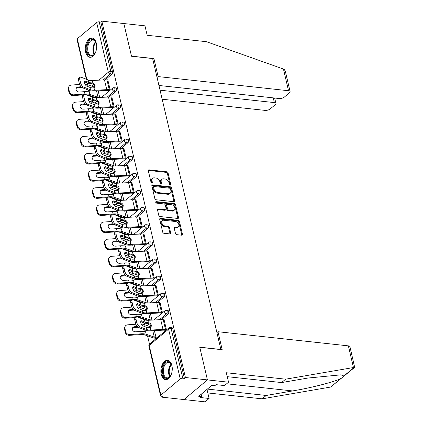 <?xml version="1.0" encoding="UTF-8"?>
<svg xmlns="http://www.w3.org/2000/svg" width="423" height="423" viewBox="0 0 423 423"><rect width="100%" height="100%" fill="white"/><g stroke="black" fill="none" stroke-linecap="round" stroke-linejoin="round"><path stroke-width="0.63" d="M170.242 185.1A0.857 0.592 50.1 0 0 170.612 185.004A0.857 0.592 50.1 0 0 170.755 184.423L168.068 172.97A1.221 0.851 50.1 0 0 166.831 171.786L149.065 169.861A1.221 0.851 50.1 0 0 148.536 170.004A1.221 0.851 50.1 0 0 148.336 170.829L151.022 182.281A0.857 0.592 50.1 0 0 151.889 183.111A0.857 0.592 50.1 0 0 152.259 183.011A0.857 0.592 50.1 0 0 152.402 182.429L152.053 180.949A3.907 2.718 50.1 0 1 152.703 178.3A3.907 2.718 50.1 0 1 154.4 177.845L155.881 178.004A3.907 2.718 50.1 0 1 159.852 181.795L160.195 183.275A0.857 0.592 50.1 0 0 161.063 184.105A0.857 0.592 50.1 0 0 161.438 184.005A0.857 0.592 50.1 0 0 161.581 183.429L161.232 181.943A3.907 2.718 50.1 0 1 161.882 179.294A3.907 2.718 50.1 0 1 163.579 178.839L165.06 178.998A3.907 2.718 50.1 0 1 169.026 182.789L169.374 184.269A0.857 0.592 50.1 0 0 170.242 185.1M170.083 185.068A0.857 0.592 50.1 0 0 170.072 184.994L167.386 173.546A1.221 0.851 50.1 0 0 166.144 172.362L148.383 170.432A1.221 0.851 50.1 0 0 148.314 170.427M151.73 183.074A0.857 0.592 50.1 0 0 151.714 183.006L151.371 181.52L152.053 180.949M160.909 184.068A0.857 0.592 50.1 0 0 160.893 184L160.544 182.519L161.232 181.943M171.902 365.514A9.697 5.642 -83.8 0 0 167.608 360.348A9.697 5.642 -83.8 0 0 162.194 364.721A9.697 5.642 -83.8 0 0 161.226 374.455A9.697 5.642 -83.8 0 0 165.52 379.627A9.697 5.642 -83.8 0 0 170.934 375.254A9.697 5.642 -83.8 0 0 171.902 365.514M96.301 43.188A9.697 5.642 -83.8 0 0 92.008 38.017A9.697 5.642 -83.8 0 0 86.588 42.395A9.697 5.642 -83.8 0 0 85.62 52.129A9.697 5.642 -83.8 0 0 89.914 57.301A9.697 5.642 -83.8 0 0 95.334 52.923A9.697 5.642 -83.8 0 0 96.301 43.188M175.482 233.48A1.221 0.851 50.1 0 0 176.724 234.665L181.705 235.204A1.221 0.851 50.1 0 0 182.234 235.061A1.221 0.851 50.1 0 0 182.44 234.236L179.458 221.52A1.221 0.851 50.1 0 0 178.215 220.335L160.454 218.405A1.221 0.851 50.1 0 0 159.926 218.548A1.221 0.851 50.1 0 0 159.72 219.378L162.702 232.095A1.221 0.851 50.1 0 0 163.944 233.279L169.961 233.93A1.221 0.851 50.1 0 0 170.49 233.787A1.221 0.851 50.1 0 0 170.696 232.962L169.422 227.521A1.221 0.851 50.1 0 0 168.18 226.331L165.197 226.009A3.262 2.274 50.1 0 1 162.215 223.746A3.262 2.274 50.1 0 1 162.421 220.626A3.262 2.274 50.1 0 1 163.844 220.246L175.534 221.515A3.262 2.274 50.1 0 1 178.517 223.783A3.262 2.274 50.1 0 1 178.31 226.897A3.262 2.274 50.1 0 1 176.888 227.278L174.942 227.066A1.221 0.851 50.1 0 0 174.408 227.209A1.221 0.851 50.1 0 0 174.207 228.039L175.482 233.48M158.948 85.472L279.217 98.522A3.728 1.57 166.8 0 0 284.288 97.131L289.491 92.774A3.728 1.57 166.8 0 0 290.104 91.595A3.728 1.57 166.8 0 0 288.528 90.728L283.447 69.055L206.487 41.703L147.172 35.273L144.957 25.829L123.844 23.54L131.516 56.254L152.629 58.543L220.869 349.477L199.756 347.188L207.429 379.902L185.411 377.512L101.827 21.15L100.801 22.012L99.194 21.837L110.858 71.566L112.465 71.741L100.801 22.012M152.846 59.469L153.914 58.575L131.495 56.143L123.844 23.54L101.827 21.15M173.842 201.692A1.221 0.851 50.1 0 0 174.376 201.549A1.221 0.851 50.1 0 0 174.577 200.719L171.595 188.002A1.221 0.851 50.1 0 0 170.358 186.818L152.592 184.893A1.221 0.851 50.1 0 0 152.063 185.036A1.221 0.851 50.1 0 0 151.862 185.866L154.844 198.577A1.221 0.851 50.1 0 0 156.082 199.762L173.842 201.692M175.524 204.764L178.511 217.48A1.221 0.851 50.1 0 1 178.305 218.305A1.221 0.851 50.1 0 1 177.776 218.448L160.01 216.523A1.221 0.851 50.1 0 1 158.773 215.339L157.493 209.893A1.221 0.851 50.1 0 1 157.7 209.068A1.221 0.851 50.1 0 1 158.228 208.925L165.435 209.708A1.221 0.851 50.1 0 0 165.964 209.565A1.221 0.851 50.1 0 0 166.17 208.735L165.319 205.123A1.221 0.851 50.1 0 0 164.082 203.939L156.584 203.125A0.857 0.592 50.1 0 1 155.801 202.532A0.857 0.592 50.1 0 1 155.854 201.718A0.857 0.592 50.1 0 1 156.23 201.618L174.287 203.579A1.221 0.851 50.1 0 1 175.524 204.764L174.842 205.335L177.824 218.051L178.511 217.48M86.34 79.254L76.975 39.339A1.866 0.788 -13.2 0 1 77.282 38.752L96.656 22.53A1.866 0.788 -13.2 0 1 99.194 21.837M228.542 382.191L224.502 385.575L216.058 384.655L214.963 385.575L211.944 385.247L198.736 396.309L201.75 396.637L200.655 397.551L209.099 398.466L205.06 401.85L183.947 399.561L207.429 379.902L199.783 347.294L222.202 349.726L217.977 331.722L348.372 345.866A3.728 1.57 -13.2 0 1 349.948 346.733L354.664 367.333L285.641 379.182L226.326 372.748L228.542 382.191L207.429 379.902L183.947 399.561L161.93 397.171L161.697 396.177M185.411 377.512L184.386 378.374L182.778 378.199A1.866 0.788 166.8 0 0 180.24 378.892L160.867 395.114A1.866 0.788 166.8 0 0 160.56 395.701A1.866 0.788 166.8 0 0 161.348 396.14L162.955 396.314L161.93 397.171M149.493 344.132L147.548 335.846M144.973 324.88L144.544 323.05M143.709 319.471L143.529 318.72M140.959 307.754L140.531 305.924M139.69 302.345L139.516 301.594M136.941 290.627L136.513 288.798M135.672 285.218L135.497 284.468M132.922 273.496L132.494 271.672M131.659 268.092L131.479 267.341M128.909 256.37L128.481 254.546M127.64 250.966L127.46 250.215M124.891 239.244L124.462 237.419M123.622 233.84L123.447 233.089M120.872 222.117L120.444 220.293M119.603 216.713L119.429 215.963M116.854 204.991L116.425 203.167M115.59 199.587L115.41 198.836M112.841 187.865L112.412 186.041M111.572 182.461L111.397 181.71M108.822 170.739L108.394 168.914M107.553 165.335L107.379 164.584M104.804 153.612L104.375 151.788M103.54 148.209L103.36 147.453M100.79 136.486L100.362 134.662M99.521 131.082L99.342 130.326M96.772 119.36L96.344 117.536M95.503 113.956L95.328 113.2M92.753 102.234L92.325 100.41M91.484 96.83L91.31 96.074M107.4 79.989L107.775 79.677L110.218 90.104L109.33 90.85M168.063 314.019L166.456 313.845A1.866 1.084 96.2 0 0 167.096 311.339A1.866 1.084 -83.8 0 0 166.271 310.345L167.878 310.519A1.866 1.084 96.2 0 1 168.703 311.513A1.866 1.084 96.2 0 1 168.063 314.019L161.359 319.635M180.24 378.892L168.576 329.163A1.866 0.788 166.8 0 1 171.114 328.465A1.866 1.084 -83.8 0 0 170.284 327.471L171.897 327.645A1.866 1.084 96.2 0 1 172.721 328.639L171.114 328.465L182.778 378.199M184.386 378.374L172.721 328.639M112.465 71.741A1.866 1.084 96.2 0 1 111.825 74.247L105.121 79.862M159.619 302.635L159.994 302.318L162.443 312.75L161.549 313.496M160.026 279.767L158.419 279.592A1.866 1.084 96.2 0 0 159.059 277.086A1.866 1.084 -83.8 0 0 158.234 276.092L159.841 276.267A1.866 1.084 96.2 0 1 160.671 277.261A1.866 1.084 96.2 0 1 160.026 279.767L153.322 285.382M151.587 268.378L151.963 268.066L154.406 278.498L153.517 279.243M151.994 245.514L150.387 245.34A1.866 1.084 96.2 0 0 151.027 242.834A1.866 1.084 -83.8 0 0 150.202 241.84L151.809 242.014A1.866 1.084 96.2 0 1 152.634 243.008A1.866 1.084 96.2 0 1 151.994 245.514L145.29 251.13M143.556 234.125L143.926 233.813L146.374 244.245L145.486 244.991M143.963 211.262L142.35 211.088A1.866 1.084 96.2 0 0 142.995 208.581A1.866 1.084 -83.8 0 0 142.165 207.587L143.778 207.762A1.866 1.084 96.2 0 1 144.603 208.756A1.866 1.084 96.2 0 1 143.963 211.262L137.253 216.877M135.519 199.873L135.894 199.561L138.337 209.993L137.449 210.739M135.926 177.01L134.318 176.835A1.866 1.084 96.2 0 0 134.958 174.329A1.866 1.084 -83.8 0 0 134.133 173.335L135.741 173.509A1.866 1.084 96.2 0 1 136.566 174.503A1.866 1.084 96.2 0 1 135.926 177.01L129.221 182.625M127.487 165.62L127.857 165.308L130.305 175.735L129.417 176.481M127.894 142.757L126.287 142.583A1.866 1.084 96.2 0 0 126.926 140.076A1.866 1.084 -83.8 0 0 126.096 139.077L127.709 139.252A1.866 1.084 96.2 0 1 128.534 140.251A1.866 1.084 96.2 0 1 127.894 142.757L121.184 148.367M119.45 131.368L119.825 131.056L122.273 141.483L121.38 142.228M119.857 108.5L118.25 108.325A1.866 1.084 96.2 0 0 118.889 105.819A1.866 1.084 -83.8 0 0 118.065 104.825L119.672 104.999A1.866 1.084 96.2 0 1 120.497 105.993A1.866 1.084 96.2 0 1 119.857 108.5L113.153 114.115M111.418 97.116L111.794 96.804L114.236 107.231L113.348 107.976M115.844 91.373L114.231 91.199A1.866 1.084 96.2 0 0 114.876 88.693A1.866 1.084 -83.8 0 0 114.046 87.698L115.659 87.873A1.866 1.084 96.2 0 1 116.484 88.867A1.866 1.084 96.2 0 1 115.844 91.373L109.134 96.989M115.437 114.242L115.807 113.93L118.255 124.357L117.367 125.102M123.876 125.626L122.268 125.451A1.866 1.084 96.2 0 0 122.908 122.945A1.866 1.084 -83.8 0 0 122.083 121.951L123.69 122.125A1.866 1.084 96.2 0 1 124.515 123.119A1.866 1.084 96.2 0 1 123.876 125.626L117.171 131.241M123.468 148.494L123.844 148.182L126.287 158.609L125.398 159.355M131.907 159.883L130.3 159.709A1.866 1.084 96.2 0 0 130.94 157.203A1.866 1.084 -83.8 0 0 130.115 156.209L131.722 156.383A1.866 1.084 96.2 0 1 132.552 157.377A1.866 1.084 96.2 0 1 131.907 159.883L125.203 165.499M131.5 182.747L131.876 182.435L134.324 192.867L133.43 193.607M139.944 194.136L138.337 193.961A1.866 1.084 96.2 0 0 138.977 191.455A1.866 1.084 -83.8 0 0 138.152 190.461L139.759 190.636A1.866 1.084 96.2 0 1 140.584 191.63A1.866 1.084 96.2 0 1 139.944 194.136L133.24 199.751M139.537 216.999L139.913 216.687L142.355 227.119L141.467 227.865M147.976 228.388L146.369 228.214A1.866 1.084 96.2 0 0 147.008 225.708A1.866 1.084 -83.8 0 0 146.184 224.713L147.791 224.888A1.866 1.084 96.2 0 1 148.616 225.882A1.866 1.084 96.2 0 1 147.976 228.388L141.271 234.004M147.569 251.251L147.944 250.939L150.392 261.372L149.499 262.117M156.013 262.641L154.406 262.466A1.866 1.084 96.2 0 0 155.045 259.96A1.866 1.084 -83.8 0 0 154.215 258.966L155.828 259.14A1.866 1.084 96.2 0 1 156.653 260.134A1.866 1.084 96.2 0 1 156.013 262.641L149.303 268.256M155.606 285.509L155.976 285.192L158.424 295.624L157.536 296.37M164.045 296.893L162.437 296.719A1.866 1.084 96.2 0 0 163.077 294.212A1.866 1.084 -83.8 0 0 162.252 293.218L163.86 293.393A1.866 1.084 96.2 0 1 164.684 294.387A1.866 1.084 96.2 0 1 164.045 296.893L157.34 302.508M163.638 319.762L164.013 319.444L166.456 329.877L165.567 330.622M155.902 338.284L155.987 338.643L156.875 337.898L156.79 337.538M161.882 179.294L161.195 179.865A3.907 2.718 50.1 0 0 160.544 182.519M152.703 178.3L152.021 178.871A3.907 2.718 50.1 0 0 151.371 181.52M173.916 201.697A1.221 0.851 50.1 0 0 173.895 201.295L170.913 188.579A1.221 0.851 50.1 0 0 169.671 187.394L151.91 185.464A1.221 0.851 50.1 0 0 151.836 185.459M170.49 189.039A0.857 0.592 50.1 0 0 169.623 188.209L154.035 186.522A0.857 0.592 50.1 0 0 153.66 186.617A0.857 0.592 50.1 0 0 153.517 187.199L153.887 188.764A3.907 2.718 50.1 0 0 157.853 192.555L168.507 193.708A3.907 2.718 50.1 0 0 170.21 193.253A3.907 2.718 50.1 0 0 170.86 190.604L170.49 189.039M153.66 186.617L152.978 187.193A0.857 0.592 50.1 0 0 152.835 187.77L153.517 187.199M170.21 193.253L169.523 193.829A3.907 2.718 50.1 0 1 167.825 194.284L157.166 193.126A3.907 2.718 50.1 0 1 153.2 189.335L152.835 187.77M177.845 218.453A1.221 0.851 50.1 0 0 177.824 218.051M165.964 209.565L165.282 210.136A1.221 0.851 50.1 0 1 164.748 210.279L157.546 209.496A1.221 0.851 50.1 0 0 157.472 209.491M155.696 202.21L173.604 204.15L174.287 203.579M172.907 210.517A3.262 2.274 50.1 0 0 174.329 210.136A3.262 2.274 50.1 0 0 174.535 207.016A3.262 2.274 50.1 0 0 171.558 204.753L167.439 204.304A1.221 0.851 50.1 0 0 166.905 204.446A1.221 0.851 50.1 0 0 166.704 205.277L167.55 208.883A1.221 0.851 50.1 0 0 168.788 210.067L172.907 210.517L172.224 211.088A3.262 2.274 50.1 0 0 173.642 210.712L174.329 210.136M166.905 204.446L166.223 205.018A1.221 0.851 50.1 0 0 166.017 205.848L166.704 205.277M172.224 211.088L168.105 210.643A1.221 0.851 50.1 0 1 166.863 209.459L166.017 205.848M174.842 205.335A1.221 0.851 50.1 0 0 173.604 204.15M178.31 226.897L177.623 227.474A3.262 2.274 50.1 0 1 176.206 227.854L174.255 227.643A1.221 0.851 50.1 0 0 174.186 227.637M162.421 220.626L161.739 221.197A3.262 2.274 50.1 0 0 161.533 224.317A3.262 2.274 50.1 0 0 164.51 226.585L165.197 226.009M170.035 233.935A1.221 0.851 50.1 0 0 170.009 233.533L168.735 228.092A1.221 0.851 50.1 0 0 167.497 226.908L164.51 226.585M181.779 235.209A1.221 0.851 50.1 0 0 181.753 234.807L178.77 222.091A1.221 0.851 50.1 0 0 177.533 220.906L159.772 218.982A1.221 0.851 50.1 0 0 159.698 218.977M86.255 94.752A8.328 3.506 -13.2 0 1 86.985 94.805A8.328 3.506 -13.2 0 1 88.714 95.175L95.815 97.644M98.702 97.507A8.328 3.506 -13.2 0 1 98.036 97.316L89.935 94.498A9.946 4.188 166.8 0 0 87.878 94.059A9.946 4.188 166.8 0 0 84.97 94.028L73.724 94.821L73.306 95.572L83.32 94.863M89.962 90.67A2.861 1.433 -118.8 0 1 89.48 91.876A2.861 1.433 -118.8 0 1 89.338 91.939L88.645 91.923A9.946 4.188 166.8 0 0 87.323 91.701A9.946 4.188 166.8 0 0 84.415 91.664L79.387 92.024A2.861 2.422 -150.9 0 1 76.098 89.687A2.861 2.422 -150.9 0 1 76.299 88.106A2.861 2.422 -150.9 0 1 78.202 86.969L77.79 87.72L81.845 87.434M94.562 87.133L87.646 84.727A9.946 4.188 166.8 0 0 85.583 84.288A9.946 4.188 166.8 0 0 85.055 84.246M79.63 84.473L71.434 85.049A3.728 3.162 29.1 0 0 68.944 86.53A3.728 3.162 29.1 0 0 68.685 88.592L68.267 89.343A3.728 3.162 -150.9 0 1 68.526 87.281L68.944 86.53M73.306 95.572A3.728 3.162 -150.9 0 1 69.018 92.526L69.43 91.775L68.685 88.592M69.43 91.775A3.728 3.162 29.1 0 0 73.724 94.821M81.063 86.768L78.202 86.969M69.018 92.526L68.267 89.343M77.79 87.72A2.861 2.422 29.1 0 0 76.129 88.502M88.682 91.934A2.861 1.433 61.2 0 0 88.645 90.659A2.861 1.433 61.2 0 0 88.481 90.125M89.972 87.413L86.852 86.176A2.861 1.343 -117.5 0 1 84.584 82.987A2.861 1.343 -117.5 0 1 84.938 81.116A2.861 1.343 -117.5 0 1 85.668 81.126L88.788 82.363A8.328 3.506 166.8 0 0 90.728 82.813A8.328 3.506 166.8 0 0 91.812 82.876L92.875 83.061A2.861 2.379 -147.5 0 1 95.043 85.303A2.861 2.379 -147.5 0 1 94.789 86.974A2.861 2.379 -147.5 0 1 93.969 87.709L92.997 87.926A8.328 3.506 166.8 0 1 91.913 87.862A8.328 3.506 166.8 0 1 89.972 87.413L90.527 89.776A8.328 3.506 166.8 0 0 92.463 90.221A8.328 3.506 166.8 0 0 94.567 90.268L106.765 89.655A9.946 4.188 -13.2 0 1 109.277 89.713L110.149 89.808M109.261 90.554L108.388 90.459A8.328 3.506 166.8 0 0 106.284 90.411L94.086 91.024A9.946 4.188 -13.2 0 1 91.574 90.966A9.946 4.188 -13.2 0 1 89.258 90.432L82.279 87.661A3.728 1.75 -117.5 0 1 79.318 83.5L80.587 82.839L79.836 79.656A3.728 1.75 62.5 0 1 80.301 77.219A3.728 1.75 62.5 0 1 81.253 77.235L88.233 80.005A8.328 3.506 166.8 0 0 90.173 80.449A8.328 3.506 166.8 0 0 92.277 80.502L104.476 79.884A9.946 4.188 -13.2 0 1 106.987 79.942L107.86 80.037M94.503 87.328A2.861 2.379 32.5 0 0 94.562 86.059A2.861 2.379 32.5 0 0 92.394 83.817L91.326 83.638A9.946 4.188 -13.2 0 1 89.835 83.558A9.946 4.188 -13.2 0 1 87.519 83.024L84.51 81.829M79.836 79.656L78.572 80.317L79.318 83.5M78.572 80.317A3.728 1.75 -117.5 0 1 79.038 77.874L80.301 77.219M80.587 82.839A3.728 1.75 62.5 0 0 83.543 87.006L90.527 89.776M95.936 51.326A8.391 4.88 96.2 0 1 94.604 53.954A8.391 4.88 96.2 0 1 89.142 55.307A8.391 4.88 96.2 0 1 86.895 47.392A8.391 4.88 96.2 0 1 90.723 39.847A8.391 4.88 96.2 0 1 95.868 42.289A8.391 4.88 96.2 0 1 96.608 45.145M95.968 42.527A7.773 4.521 -83.8 0 0 93.108 40.074A7.773 4.521 -83.8 0 0 87.757 47.471A7.773 4.521 -83.8 0 0 91.431 55.524A7.773 4.521 -83.8 0 0 94.752 53.742M96.661 46.874A5.531 3.22 -83.8 0 0 96.396 48.359A5.531 3.22 -83.8 0 0 96.359 49.644M92.653 38.155A9.634 5.605 -83.8 0 0 86.176 47.339A9.634 5.605 -83.8 0 0 90.575 57.306M171.542 373.657A8.391 4.88 96.2 0 1 170.205 376.28A8.391 4.88 96.2 0 1 164.235 377.131A8.391 4.88 96.2 0 1 163.553 365.594A8.391 4.88 96.2 0 1 170.501 363.019A8.391 4.88 96.2 0 1 171.474 364.621A8.391 4.88 96.2 0 1 172.209 367.471M171.569 364.859A7.773 4.521 -83.8 0 0 170.77 363.595A7.773 4.521 -83.8 0 0 168.708 362.405A7.773 4.521 -83.8 0 0 163.727 367.735A7.773 4.521 -83.8 0 0 164.97 376.66A7.773 4.521 -83.8 0 0 167.032 377.855A7.773 4.521 -83.8 0 0 170.353 376.073M172.261 369.205A5.531 3.22 -83.8 0 0 171.965 371.976M168.254 360.481A9.634 5.605 -83.8 0 0 162.199 367.227A9.634 5.605 -83.8 0 0 163.77 378.178A9.634 5.605 -83.8 0 0 166.176 379.632M283.447 69.055L284.156 69.377L285.324 71.201L290.104 91.595M162.173 99.225L265.047 110.387A3.728 1.57 166.8 0 0 270.117 108.991L275.32 104.64A3.728 1.57 166.8 0 0 275.933 103.461A3.728 1.57 166.8 0 0 274.358 102.593L273.253 97.877M160.053 90.189L274.358 102.593M157.07 77.472L158.133 76.584L288.528 90.728M153.914 58.575L158.133 76.584M207.37 389.081L266.199 395.463L262.16 398.841L330.712 387.029L354.664 367.333M266.199 395.463L292.547 390.937C311.048 387.902 335.106 381.715 340.901 378.5C342.635 377.453 343.624 376.618 343.883 376.005L340.986 374.841L307.949 378.04L281.602 382.566L227.246 376.671M209.099 398.466L206.974 389.409M262.16 398.841L207.804 392.946M217.977 331.722L216.914 332.615M285.641 379.182L281.602 382.566M201.75 396.637L201.189 394.252M90.273 111.878A8.328 3.506 -13.2 0 1 91.003 111.931A8.328 3.506 -13.2 0 1 92.732 112.301L99.833 114.77M102.72 114.633A8.328 3.506 -13.2 0 1 102.054 114.443L93.954 111.624A9.946 4.188 166.8 0 0 91.897 111.186A9.946 4.188 166.8 0 0 88.983 111.154L77.742 111.947L77.324 112.698L87.334 111.989M93.98 107.796A2.861 1.433 -118.8 0 1 93.494 109.002A2.861 1.433 -118.8 0 1 93.356 109.065L92.663 109.049A9.946 4.188 166.8 0 0 91.342 108.827A9.946 4.188 166.8 0 0 88.433 108.79L83.405 109.15A2.861 2.422 -150.9 0 1 80.116 106.813A2.861 2.422 -150.9 0 1 80.312 105.232A2.861 2.422 -150.9 0 1 82.221 104.1L81.803 104.851L85.864 104.56M98.58 104.259L91.664 101.853A9.946 4.188 166.8 0 0 89.602 101.414A9.946 4.188 166.8 0 0 89.073 101.372M83.643 101.599L75.447 102.176A3.728 3.162 29.1 0 0 72.962 103.661A3.728 3.162 29.1 0 0 72.703 105.718L72.285 106.469A3.728 3.162 -150.9 0 1 72.544 104.412L72.962 103.661M77.324 112.698A3.728 3.162 -150.9 0 1 73.031 109.652L73.449 108.901L72.703 105.718M73.449 108.901A3.728 3.162 29.1 0 0 77.742 111.947M85.081 103.894L82.221 104.1M73.031 109.652L72.285 106.469M81.803 104.851A2.861 2.422 29.1 0 0 80.143 105.634M92.7 109.06A2.861 1.433 61.2 0 0 92.663 107.786A2.861 1.433 61.2 0 0 92.5 107.252M94.287 129.004A8.328 3.506 -13.2 0 1 95.022 129.057A8.328 3.506 -13.2 0 1 96.745 129.427L103.852 131.897M106.733 131.759A8.328 3.506 -13.2 0 1 106.073 131.569L97.972 128.751A9.946 4.188 166.8 0 0 95.91 128.312A9.946 4.188 166.8 0 0 93.002 128.28L81.761 129.073L81.343 129.824L91.352 129.115M97.999 124.922A2.861 1.433 -118.8 0 1 97.512 126.128A2.861 1.433 -118.8 0 1 97.369 126.191L96.677 126.176A9.946 4.188 166.8 0 0 95.36 125.954A9.946 4.188 166.8 0 0 92.447 125.917L87.424 126.276A2.861 2.422 -150.9 0 1 84.135 123.939A2.861 2.422 -150.9 0 1 84.33 122.358A2.861 2.422 -150.9 0 1 86.239 121.227L85.821 121.977L89.877 121.687M102.599 121.385L95.677 118.979A9.946 4.188 166.8 0 0 93.62 118.546A9.946 4.188 166.8 0 0 93.086 118.498M87.661 118.726L79.466 119.302A3.728 3.162 29.1 0 0 76.981 120.788A3.728 3.162 29.1 0 0 76.722 122.844L76.304 123.595A3.728 3.162 -150.9 0 1 76.563 121.538L76.981 120.788M81.343 129.824A3.728 3.162 -150.9 0 1 77.049 126.778L77.467 126.028L76.722 122.844M77.467 126.028A3.728 3.162 29.1 0 0 81.761 129.073M89.1 121.02L86.239 121.227M77.049 126.778L76.304 123.595M85.821 121.977A2.861 2.422 29.1 0 0 84.161 122.76M96.719 126.186A2.861 1.433 61.2 0 0 96.677 124.912A2.861 1.433 61.2 0 0 96.518 124.378M98.305 146.131A8.328 3.506 -13.2 0 1 99.04 146.184A8.328 3.506 -13.2 0 1 100.764 146.554L107.87 149.023M110.752 148.885A8.328 3.506 -13.2 0 1 110.091 148.695L101.991 145.877A9.946 4.188 166.8 0 0 99.928 145.443A9.946 4.188 166.8 0 0 97.02 145.406L85.774 146.199L85.356 146.95L95.371 146.242M102.017 142.049A2.861 1.433 -118.8 0 1 101.531 143.254A2.861 1.433 -118.8 0 1 101.388 143.318L100.695 143.302A9.946 4.188 166.8 0 0 99.373 143.08A9.946 4.188 166.8 0 0 96.465 143.048L91.442 143.402A2.861 2.422 -150.9 0 1 88.148 141.065A2.861 2.422 -150.9 0 1 88.349 139.484A2.861 2.422 -150.9 0 1 90.258 138.353L89.84 139.104L93.895 138.813M106.617 138.511L99.696 136.106A9.946 4.188 166.8 0 0 97.639 135.672A9.946 4.188 166.8 0 0 97.105 135.624M91.68 135.852L83.484 136.428A3.728 3.162 29.1 0 0 80.994 137.914A3.728 3.162 29.1 0 0 80.735 139.971L80.317 140.722A3.728 3.162 -150.9 0 1 80.582 138.665L80.994 137.914M85.356 146.95A3.728 3.162 -150.9 0 1 81.068 143.905L81.486 143.159L80.735 139.971M81.486 143.159A3.728 3.162 29.1 0 0 85.774 146.199M93.113 138.147L90.258 138.353M81.068 143.905L80.317 140.722M89.84 139.104A2.861 2.422 29.1 0 0 88.18 139.886M100.732 143.312A2.861 1.433 61.2 0 0 100.695 142.043A2.861 1.433 61.2 0 0 100.537 141.504M102.324 163.257A8.328 3.506 -13.2 0 1 103.053 163.31A8.328 3.506 -13.2 0 1 104.782 163.68L111.884 166.149M114.77 166.012A8.328 3.506 -13.2 0 1 114.104 165.821L106.004 163.003A9.946 4.188 166.8 0 0 103.947 162.569A9.946 4.188 166.8 0 0 101.039 162.532L89.792 163.326L89.375 164.076L99.384 163.368M106.03 159.175A2.861 1.433 -118.8 0 1 105.544 160.386A2.861 1.433 -118.8 0 1 105.406 160.444L104.714 160.428A9.946 4.188 166.8 0 0 103.392 160.206A9.946 4.188 166.8 0 0 100.484 160.174L95.455 160.529A2.861 2.422 -150.9 0 1 92.166 158.191A2.861 2.422 -150.9 0 1 92.367 156.616A2.861 2.422 -150.9 0 1 94.271 155.479L93.853 156.23L97.914 155.939M110.63 155.638L103.714 153.232A9.946 4.188 166.8 0 0 101.652 152.798A9.946 4.188 166.8 0 0 101.123 152.751M95.693 152.978L87.503 153.554A3.728 3.162 29.1 0 0 85.012 155.04A3.728 3.162 29.1 0 0 84.753 157.097L84.336 157.848A3.728 3.162 -150.9 0 1 84.595 155.791L85.012 155.04M89.375 164.076A3.728 3.162 -150.9 0 1 85.081 161.036L85.499 160.285L84.753 157.097M85.499 160.285A3.728 3.162 29.1 0 0 89.792 163.326M97.131 155.273L94.271 155.479M85.081 161.036L84.336 157.848M93.853 156.23A2.861 2.422 29.1 0 0 92.198 157.012M104.751 160.439A2.861 1.433 61.2 0 0 104.714 159.17A2.861 1.433 61.2 0 0 104.55 158.63M106.342 180.383A8.328 3.506 -13.2 0 1 107.072 180.441A8.328 3.506 -13.2 0 1 108.796 180.806L115.902 183.275M118.784 183.138A8.328 3.506 -13.2 0 1 118.123 182.948L110.022 180.129A9.946 4.188 166.8 0 0 107.96 179.696A9.946 4.188 166.8 0 0 105.052 179.659L93.811 180.452L93.393 181.203L103.402 180.499M110.049 176.301A2.861 1.433 -118.8 0 1 109.562 177.512A2.861 1.433 -118.8 0 1 109.42 177.57L108.727 177.554A9.946 4.188 166.8 0 0 107.41 177.332A9.946 4.188 166.8 0 0 104.502 177.3L99.474 177.655A2.861 2.422 -150.9 0 1 96.185 175.318A2.861 2.422 -150.9 0 1 96.381 173.742A2.861 2.422 -150.9 0 1 98.289 172.605L97.872 173.356L101.927 173.065M114.649 172.764L107.733 170.358A9.946 4.188 166.8 0 0 105.671 169.924A9.946 4.188 166.8 0 0 105.137 169.877M99.712 170.104L91.516 170.686A3.728 3.162 29.1 0 0 89.031 172.166A3.728 3.162 29.1 0 0 88.772 174.223L88.354 174.974A3.728 3.162 -150.9 0 1 88.613 172.917L89.031 172.166M93.393 181.203A3.728 3.162 -150.9 0 1 89.1 178.162L89.517 177.411L88.772 174.223M89.517 177.411A3.728 3.162 29.1 0 0 93.811 180.452M101.15 172.399L98.289 172.605M89.1 178.162L88.354 174.974M97.872 173.356A2.861 2.422 29.1 0 0 96.211 174.139M108.769 177.565A2.861 1.433 61.2 0 0 108.727 176.296A2.861 1.433 61.2 0 0 108.568 175.757M93.991 104.544L90.866 103.302A2.861 1.343 -117.5 0 1 88.597 100.114A2.861 1.343 -117.5 0 1 88.957 98.242A2.861 1.343 -117.5 0 1 89.681 98.252L92.806 99.49A8.328 3.506 166.8 0 0 94.741 99.939A8.328 3.506 166.8 0 0 95.825 100.002L96.893 100.188A2.861 2.379 -147.5 0 1 99.061 102.429A2.861 2.379 -147.5 0 1 98.808 104.1A2.861 2.379 -147.5 0 1 97.983 104.835L97.01 105.052A8.328 3.506 166.8 0 1 95.926 104.989A8.328 3.506 166.8 0 1 93.991 104.544L94.541 106.903A8.328 3.506 166.8 0 0 96.481 107.347A8.328 3.506 166.8 0 0 98.585 107.394L110.784 106.781A9.946 4.188 -13.2 0 1 113.295 106.839L114.168 106.934M113.279 107.68L112.407 107.585A8.328 3.506 166.8 0 0 110.303 107.537L98.104 108.151A9.946 4.188 -13.2 0 1 95.593 108.092A9.946 4.188 -13.2 0 1 93.277 107.558L86.292 104.788A3.728 1.75 -117.5 0 1 83.336 100.626L84.6 99.971L83.854 96.782A3.728 1.75 62.5 0 1 84.32 94.345A3.728 1.75 62.5 0 1 85.266 94.361L92.251 97.131A8.328 3.506 166.8 0 0 94.192 97.576A8.328 3.506 166.8 0 0 96.291 97.628L108.494 97.01A9.946 4.188 -13.2 0 1 111.006 97.068L111.878 97.163M98.522 104.455A2.861 2.379 32.5 0 0 98.58 103.186A2.861 2.379 32.5 0 0 96.412 100.944L95.339 100.764A9.946 4.188 -13.2 0 1 93.853 100.685A9.946 4.188 -13.2 0 1 91.537 100.151L88.523 98.956M83.854 96.782L82.591 97.443L83.336 100.626M82.591 97.443A3.728 1.75 -117.5 0 1 83.051 95.001L84.32 94.345M84.6 99.971A3.728 1.75 62.5 0 0 87.561 104.132L94.541 106.903M98.004 121.671L94.884 120.428A2.861 1.343 -117.5 0 1 92.616 117.24A2.861 1.343 -117.5 0 1 92.97 115.368A2.861 1.343 -117.5 0 1 93.7 115.379L96.819 116.616A8.328 3.506 166.8 0 0 98.76 117.065A8.328 3.506 166.8 0 0 99.844 117.129L100.912 117.314A2.861 2.379 -147.5 0 1 103.08 119.556A2.861 2.379 -147.5 0 1 102.826 121.227A2.861 2.379 -147.5 0 1 102.001 121.961L101.028 122.178A8.328 3.506 166.8 0 1 99.944 122.115A8.328 3.506 166.8 0 1 98.004 121.671L98.559 124.029A8.328 3.506 166.8 0 0 100.5 124.473A8.328 3.506 166.8 0 0 102.604 124.526L114.802 123.907A9.946 4.188 -13.2 0 1 117.314 123.965L118.186 124.061M117.293 124.806L116.425 124.711A8.328 3.506 166.8 0 0 114.321 124.663L102.123 125.277A9.946 4.188 -13.2 0 1 99.606 125.219A9.946 4.188 -13.2 0 1 97.29 124.69L90.311 121.914A3.728 1.75 -117.5 0 1 87.355 117.753L88.619 117.097L87.873 113.909A3.728 1.75 62.5 0 1 88.338 111.471A3.728 1.75 62.5 0 1 89.285 111.487L96.27 114.258A8.328 3.506 166.8 0 0 98.205 114.702A8.328 3.506 166.8 0 0 100.309 114.755L112.507 114.136A9.946 4.188 -13.2 0 1 115.019 114.199L115.891 114.289M102.54 121.581A2.861 2.379 32.5 0 0 102.599 120.312A2.861 2.379 32.5 0 0 100.431 118.07L99.357 117.89A9.946 4.188 -13.2 0 1 97.872 117.811A9.946 4.188 -13.2 0 1 95.556 117.277L92.542 116.082M87.873 113.909L86.604 114.57L87.355 117.753M86.604 114.57A3.728 1.75 -117.5 0 1 87.069 112.127L88.338 111.471M88.619 117.097A3.728 1.75 62.5 0 0 91.574 121.258L98.559 124.029M102.022 138.797L98.903 137.554A2.861 1.343 -117.5 0 1 96.634 134.366A2.861 1.343 -117.5 0 1 96.989 132.494A2.861 1.343 -117.5 0 1 97.718 132.505L100.838 133.747A8.328 3.506 166.8 0 0 102.778 134.191A8.328 3.506 166.8 0 0 103.862 134.255L104.93 134.44A2.861 2.379 -147.5 0 1 107.093 136.682A2.861 2.379 -147.5 0 1 106.839 138.358A2.861 2.379 -147.5 0 1 106.02 139.088L105.047 139.304A8.328 3.506 166.8 0 1 103.963 139.241A8.328 3.506 166.8 0 1 102.022 138.797L102.578 141.155A8.328 3.506 166.8 0 0 104.513 141.599A8.328 3.506 166.8 0 0 106.617 141.652L118.815 141.033A9.946 4.188 -13.2 0 1 121.332 141.092L122.199 141.187M121.311 141.932L120.439 141.837A8.328 3.506 166.8 0 0 118.334 141.79L106.136 142.403A9.946 4.188 -13.2 0 1 103.624 142.345A9.946 4.188 -13.2 0 1 101.309 141.816L94.329 139.04A3.728 1.75 -117.5 0 1 91.368 134.879L92.637 134.223L91.886 131.04A3.728 1.75 62.5 0 1 92.351 128.597A3.728 1.75 62.5 0 1 93.303 128.613L100.283 131.384A8.328 3.506 166.8 0 0 102.223 131.828A8.328 3.506 166.8 0 0 104.328 131.881L116.526 131.262A9.946 4.188 -13.2 0 1 119.037 131.326L119.91 131.416M106.559 138.707A2.861 2.379 32.5 0 0 106.612 137.438A2.861 2.379 32.5 0 0 104.444 135.196L103.376 135.016A9.946 4.188 -13.2 0 1 101.885 134.937A9.946 4.188 -13.2 0 1 99.569 134.403L96.56 133.208M91.886 131.04L90.622 131.696L91.368 134.879M90.622 131.696A3.728 1.75 -117.5 0 1 91.088 129.253L92.351 128.597M92.637 134.223A3.728 1.75 62.5 0 0 95.593 138.384L102.578 141.155M106.041 155.923L102.916 154.681A2.861 1.343 -117.5 0 1 100.648 151.492A2.861 1.343 -117.5 0 1 101.007 149.62A2.861 1.343 -117.5 0 1 101.732 149.631L104.856 150.874A8.328 3.506 166.8 0 0 106.792 151.318A8.328 3.506 166.8 0 0 107.876 151.381L108.944 151.566A2.861 2.379 -147.5 0 1 111.112 153.808A2.861 2.379 -147.5 0 1 110.858 155.484A2.861 2.379 -147.5 0 1 110.033 156.214L109.06 156.436A8.328 3.506 166.8 0 1 107.976 156.367A8.328 3.506 166.8 0 1 106.041 155.923L106.591 158.281A8.328 3.506 166.8 0 0 108.531 158.725A8.328 3.506 166.8 0 0 110.636 158.778L122.834 158.16A9.946 4.188 -13.2 0 1 125.345 158.223L126.218 158.313M125.33 159.059L124.457 158.963A8.328 3.506 166.8 0 0 122.353 158.916L110.154 159.529A9.946 4.188 -13.2 0 1 107.643 159.471A9.946 4.188 -13.2 0 1 105.327 158.942L98.342 156.166A3.728 1.75 -117.5 0 1 95.387 152.005L96.65 151.349L95.905 148.166A3.728 1.75 62.5 0 1 96.37 145.724A3.728 1.75 62.5 0 1 97.316 145.739L104.301 148.51A8.328 3.506 166.8 0 0 106.242 148.954A8.328 3.506 166.8 0 0 108.346 149.007L120.544 148.388A9.946 4.188 -13.2 0 1 123.056 148.452L123.928 148.547M110.572 155.833A2.861 2.379 32.5 0 0 110.63 154.564A2.861 2.379 32.5 0 0 108.462 152.322L107.394 152.143A9.946 4.188 -13.2 0 1 105.903 152.063A9.946 4.188 -13.2 0 1 103.587 151.529L100.574 150.334M95.905 148.166L94.641 148.822L95.387 152.005M94.641 148.822A3.728 1.75 -117.5 0 1 95.106 146.379L96.37 145.724M96.65 151.349A3.728 1.75 62.5 0 0 99.611 155.511L106.591 158.281M110.054 173.049L106.934 171.807A2.861 1.343 -117.5 0 1 104.666 168.618A2.861 1.343 -117.5 0 1 105.026 166.747A2.861 1.343 -117.5 0 1 105.75 166.757L108.87 168A8.328 3.506 166.8 0 0 110.81 168.444A8.328 3.506 166.8 0 0 111.894 168.507L112.962 168.692A2.861 2.379 -147.5 0 1 115.13 170.934A2.861 2.379 -147.5 0 1 114.876 172.61A2.861 2.379 -147.5 0 1 114.051 173.34L113.078 173.562A8.328 3.506 166.8 0 1 111.995 173.493A8.328 3.506 166.8 0 1 110.054 173.049L110.609 175.408A8.328 3.506 166.8 0 0 112.55 175.852A8.328 3.506 166.8 0 0 114.654 175.905L126.852 175.286A9.946 4.188 -13.2 0 1 129.364 175.349L130.236 175.439M129.348 176.185L128.476 176.09A8.328 3.506 166.8 0 0 126.371 176.042L114.173 176.655A9.946 4.188 -13.2 0 1 111.656 176.597A9.946 4.188 -13.2 0 1 109.346 176.068L102.361 173.293A3.728 1.75 -117.5 0 1 99.405 169.131L100.669 168.476L99.923 165.293A3.728 1.75 62.5 0 1 100.388 162.85A3.728 1.75 62.5 0 1 101.335 162.866L108.32 165.636A8.328 3.506 166.8 0 0 110.255 166.08A8.328 3.506 166.8 0 0 112.359 166.133L124.558 165.52A9.946 4.188 -13.2 0 1 127.074 165.578L127.942 165.673M114.591 172.959A2.861 2.379 32.5 0 0 114.649 171.69A2.861 2.379 32.5 0 0 112.481 169.449L111.408 169.269A9.946 4.188 -13.2 0 1 109.922 169.189A9.946 4.188 -13.2 0 1 107.606 168.655L104.592 167.46M99.923 165.293L98.654 165.948L99.405 169.131M98.654 165.948A3.728 1.75 -117.5 0 1 99.119 163.511L100.388 162.85M100.669 168.476A3.728 1.75 62.5 0 0 103.63 172.637L110.609 175.408M110.355 197.509A8.328 3.506 -13.2 0 1 111.09 197.567A8.328 3.506 -13.2 0 1 112.814 197.932L119.921 200.402M122.802 200.264A8.328 3.506 -13.2 0 1 122.141 200.074L114.041 197.255A9.946 4.188 166.8 0 0 111.979 196.822A9.946 4.188 166.8 0 0 109.071 196.785L97.824 197.578L97.412 198.329L107.421 197.626M114.067 193.427A2.861 1.433 -118.8 0 1 113.581 194.638A2.861 1.433 -118.8 0 1 113.438 194.696L112.745 194.68A9.946 4.188 166.8 0 0 111.423 194.458A9.946 4.188 166.8 0 0 108.515 194.427L103.492 194.781A2.861 2.422 -150.9 0 1 100.198 192.444A2.861 2.422 -150.9 0 1 100.399 190.868A2.861 2.422 -150.9 0 1 102.308 189.731L101.89 190.482L105.946 190.197M118.667 189.89L111.746 187.484A9.946 4.188 166.8 0 0 109.689 187.051A9.946 4.188 166.8 0 0 109.155 187.003M103.73 187.23L95.535 187.812A3.728 3.162 29.1 0 0 93.049 189.293A3.728 3.162 29.1 0 0 92.79 191.355L92.373 192.105A3.728 3.162 -150.9 0 1 92.632 190.043L93.049 189.293M97.412 198.329A3.728 3.162 -150.9 0 1 93.118 195.289L93.536 194.538L92.79 191.355M93.536 194.538A3.728 3.162 29.1 0 0 97.824 197.578M105.163 189.53L102.308 189.731M93.118 195.289L92.373 192.105M101.89 190.482A2.861 2.422 29.1 0 0 100.23 191.265M112.782 194.691A2.861 1.433 61.2 0 0 112.745 193.422A2.861 1.433 61.2 0 0 112.587 192.888M114.073 190.176L110.953 188.933A2.861 1.343 -117.5 0 1 108.685 185.745A2.861 1.343 -117.5 0 1 109.039 183.873A2.861 1.343 -117.5 0 1 109.769 183.883L112.888 185.126A8.328 3.506 166.8 0 0 114.829 185.57A8.328 3.506 166.8 0 0 115.913 185.639L116.981 185.819A2.861 2.379 -147.5 0 1 119.143 188.061A2.861 2.379 -147.5 0 1 118.889 189.737A2.861 2.379 -147.5 0 1 118.07 190.466L117.097 190.688A8.328 3.506 166.8 0 1 116.013 190.62A8.328 3.506 166.8 0 1 114.073 190.176L114.628 192.534A8.328 3.506 166.8 0 0 116.568 192.978A8.328 3.506 166.8 0 0 118.667 193.031L130.871 192.417A9.946 4.188 -13.2 0 1 133.382 192.476L134.255 192.571M133.361 193.311L132.489 193.221A8.328 3.506 166.8 0 0 130.384 193.168L118.186 193.782A9.946 4.188 -13.2 0 1 115.675 193.723A9.946 4.188 -13.2 0 1 113.359 193.195L106.379 190.419A3.728 1.75 -117.5 0 1 103.418 186.257L104.687 185.602L103.942 182.419A3.728 1.75 62.5 0 1 104.402 179.976A3.728 1.75 62.5 0 1 105.353 179.992L112.333 182.762A8.328 3.506 166.8 0 0 114.273 183.212A8.328 3.506 166.8 0 0 116.378 183.259L128.576 182.646A9.946 4.188 -13.2 0 1 131.088 182.704L131.96 182.799M118.609 190.086A2.861 2.379 32.5 0 0 118.662 188.817A2.861 2.379 32.5 0 0 116.499 186.575L115.426 186.395A9.946 4.188 -13.2 0 1 113.935 186.316A9.946 4.188 -13.2 0 1 111.624 185.782L108.611 184.587M103.942 182.419L102.673 183.074L103.418 186.257M102.673 183.074A3.728 1.75 -117.5 0 1 103.138 180.637L104.402 179.976M104.687 185.602A3.728 1.75 62.5 0 0 107.643 189.763L114.628 192.534M114.374 214.635A8.328 3.506 -13.2 0 1 115.104 214.694A8.328 3.506 -13.2 0 1 116.833 215.058L123.934 217.528M126.821 217.39A8.328 3.506 -13.2 0 1 126.154 217.2L118.054 214.382A9.946 4.188 166.8 0 0 115.997 213.948A9.946 4.188 166.8 0 0 113.089 213.911L101.843 214.71L101.425 215.46L111.439 214.752M118.08 210.554A2.861 1.433 -118.8 0 1 117.599 211.764A2.861 1.433 -118.8 0 1 117.457 211.823L116.764 211.807A9.946 4.188 166.8 0 0 115.442 211.585A9.946 4.188 166.8 0 0 112.534 211.553L107.505 211.907A2.861 2.422 -150.9 0 1 104.217 209.57A2.861 2.422 -150.9 0 1 104.418 207.994A2.861 2.422 -150.9 0 1 106.321 206.858L105.909 207.608L109.964 207.323M122.681 207.016L115.765 204.61A9.946 4.188 166.8 0 0 113.702 204.177A9.946 4.188 166.8 0 0 113.174 204.129M107.749 204.357L99.553 204.938A3.728 3.162 29.1 0 0 97.063 206.419A3.728 3.162 29.1 0 0 96.804 208.481L96.386 209.232A3.728 3.162 -150.9 0 1 96.645 207.17L97.063 206.419M101.425 215.46A3.728 3.162 -150.9 0 1 97.137 212.415L97.549 211.664L96.804 208.481M97.549 211.664A3.728 3.162 29.1 0 0 101.843 214.71M109.182 206.657L106.321 206.858M97.137 212.415L96.386 209.232M105.909 207.608A2.861 2.422 29.1 0 0 104.248 208.391M116.801 211.817A2.861 1.433 61.2 0 0 116.764 210.548A2.861 1.433 61.2 0 0 116.6 210.014M118.091 207.302L114.971 206.059A2.861 1.343 -117.5 0 1 112.703 202.871A2.861 1.343 -117.5 0 1 113.057 200.999A2.861 1.343 -117.5 0 1 113.787 201.01L116.907 202.252A8.328 3.506 166.8 0 0 118.847 202.696A8.328 3.506 166.8 0 0 119.931 202.765L120.994 202.945A2.861 2.379 -147.5 0 1 123.162 205.187A2.861 2.379 -147.5 0 1 122.908 206.863A2.861 2.379 -147.5 0 1 122.088 207.593L121.115 207.815A8.328 3.506 166.8 0 1 120.032 207.746A8.328 3.506 166.8 0 1 118.091 207.302L118.646 209.66A8.328 3.506 166.8 0 0 120.581 210.104A8.328 3.506 166.8 0 0 122.686 210.157L134.884 209.544A9.946 4.188 -13.2 0 1 137.396 209.602L138.268 209.697M137.38 210.437L136.507 210.347A8.328 3.506 166.8 0 0 134.403 210.294L122.205 210.913A9.946 4.188 -13.2 0 1 119.693 210.85A9.946 4.188 -13.2 0 1 117.377 210.321L110.398 207.545A3.728 1.75 -117.5 0 1 107.437 203.384L108.706 202.728L107.955 199.545A3.728 1.75 62.5 0 1 108.42 197.102A3.728 1.75 62.5 0 1 109.372 197.118L116.351 199.889A8.328 3.506 166.8 0 0 118.292 200.338A8.328 3.506 166.8 0 0 120.396 200.386L132.595 199.772A9.946 4.188 -13.2 0 1 135.106 199.83L135.979 199.926M122.622 207.212A2.861 2.379 32.5 0 0 122.681 205.943A2.861 2.379 32.5 0 0 120.513 203.701L119.445 203.521A9.946 4.188 -13.2 0 1 117.954 203.442A9.946 4.188 -13.2 0 1 115.638 202.908L112.629 201.713M107.955 199.545L106.691 200.201L107.437 203.384M106.691 200.201A3.728 1.75 -117.5 0 1 107.156 197.763L108.42 197.102M108.706 202.728A3.728 1.75 62.5 0 0 111.661 206.889L118.646 209.66M118.392 231.762A8.328 3.506 -13.2 0 1 119.122 231.82A8.328 3.506 -13.2 0 1 120.851 232.185L127.952 234.654M130.839 234.516A8.328 3.506 -13.2 0 1 130.173 234.326L122.073 231.508A9.946 4.188 166.8 0 0 120.016 231.074A9.946 4.188 166.8 0 0 117.102 231.037L105.861 231.836L105.443 232.587L115.453 231.878M122.099 227.68A2.861 1.433 -118.8 0 1 121.613 228.891A2.861 1.433 -118.8 0 1 121.475 228.949L120.782 228.933A9.946 4.188 166.8 0 0 119.46 228.711A9.946 4.188 166.8 0 0 116.552 228.679L111.524 229.033A2.861 2.422 -150.9 0 1 108.235 226.702A2.861 2.422 -150.9 0 1 108.431 225.121A2.861 2.422 -150.9 0 1 110.34 223.984L109.922 224.735L113.983 224.449M126.699 224.148L119.783 221.742A9.946 4.188 166.8 0 0 117.721 221.303A9.946 4.188 166.8 0 0 117.187 221.255M111.762 221.483L103.566 222.064A3.728 3.162 29.1 0 0 101.081 223.545A3.728 3.162 29.1 0 0 100.822 225.607L100.404 226.358A3.728 3.162 -150.9 0 1 100.663 224.296L101.081 223.545M105.443 232.587A3.728 3.162 -150.9 0 1 101.15 229.541L101.568 228.79L100.822 225.607M101.568 228.79A3.728 3.162 29.1 0 0 105.861 231.836M113.2 223.783L110.34 223.984M101.15 229.541L100.404 226.358M109.922 224.735A2.861 2.422 29.1 0 0 108.262 225.517M120.819 228.943A2.861 1.433 61.2 0 0 120.782 227.674A2.861 1.433 61.2 0 0 120.618 227.14M122.11 224.428L118.985 223.185A2.861 1.343 -117.5 0 1 116.716 219.997A2.861 1.343 -117.5 0 1 117.076 218.125A2.861 1.343 -117.5 0 1 117.8 218.136L120.925 219.378A8.328 3.506 166.8 0 0 122.86 219.823A8.328 3.506 166.8 0 0 123.944 219.891L125.012 220.071A2.861 2.379 -147.5 0 1 127.18 222.313A2.861 2.379 -147.5 0 1 126.926 223.989A2.861 2.379 -147.5 0 1 126.102 224.719L125.129 224.941A8.328 3.506 166.8 0 1 124.045 224.872A8.328 3.506 166.8 0 1 122.11 224.428L122.659 226.786A8.328 3.506 166.8 0 0 124.6 227.236A8.328 3.506 166.8 0 0 126.704 227.283L138.903 226.67A9.946 4.188 -13.2 0 1 141.414 226.728L142.287 226.823M141.398 227.569L140.526 227.474A8.328 3.506 166.8 0 0 138.421 227.421L126.223 228.039A9.946 4.188 -13.2 0 1 123.712 227.976A9.946 4.188 -13.2 0 1 121.396 227.447L114.411 224.671A3.728 1.75 -117.5 0 1 111.455 220.51L112.719 219.854L111.973 216.671A3.728 1.75 62.5 0 1 112.439 214.228A3.728 1.75 62.5 0 1 113.385 214.244L120.37 217.015A8.328 3.506 166.8 0 0 122.31 217.464A8.328 3.506 166.8 0 0 124.41 217.512L136.613 216.899A9.946 4.188 -13.2 0 1 139.125 216.957L139.997 217.052M126.641 224.338A2.861 2.379 32.5 0 0 126.699 223.069A2.861 2.379 32.5 0 0 124.531 220.827L123.458 220.647A9.946 4.188 -13.2 0 1 121.972 220.568A9.946 4.188 -13.2 0 1 119.656 220.034L116.642 218.839M111.973 216.671L110.71 217.327L111.455 220.51M110.71 217.327A3.728 1.75 -117.5 0 1 111.17 214.889L112.439 214.228M112.719 219.854A3.728 1.75 62.5 0 0 115.68 224.016L122.659 226.786M122.406 248.888A8.328 3.506 -13.2 0 1 123.141 248.946A8.328 3.506 -13.2 0 1 124.864 249.311L131.971 251.78M134.852 251.643A8.328 3.506 -13.2 0 1 134.191 251.452L126.091 248.639A9.946 4.188 166.8 0 0 124.029 248.201A9.946 4.188 166.8 0 0 121.121 248.164L109.88 248.962L109.462 249.713L119.471 249.004M126.117 244.806A2.861 1.433 -118.8 0 1 125.631 246.017A2.861 1.433 -118.8 0 1 125.488 246.075L124.796 246.064A9.946 4.188 166.8 0 0 123.479 245.837A9.946 4.188 166.8 0 0 120.566 245.805L115.542 246.16A2.861 2.422 -150.9 0 1 112.254 243.828A2.861 2.422 -150.9 0 1 112.449 242.247A2.861 2.422 -150.9 0 1 114.358 241.11L113.94 241.861L117.996 241.575M130.718 241.274L123.796 238.868A9.946 4.188 166.8 0 0 121.739 238.429A9.946 4.188 166.8 0 0 121.205 238.382M115.78 238.609L107.585 239.191A3.728 3.162 29.1 0 0 105.1 240.671A3.728 3.162 29.1 0 0 104.841 242.733L104.423 243.484A3.728 3.162 -150.9 0 1 104.682 241.422L105.1 240.671M109.462 249.713A3.728 3.162 -150.9 0 1 105.168 246.667L105.586 245.916L104.841 242.733M105.586 245.916A3.728 3.162 29.1 0 0 109.88 248.962M117.219 240.909L114.358 241.11M105.168 246.667L104.423 243.484M113.94 241.861A2.861 2.422 29.1 0 0 112.28 242.643M124.838 246.07A2.861 1.433 61.2 0 0 124.796 244.801A2.861 1.433 61.2 0 0 124.637 244.267M126.123 241.554L123.003 240.317A2.861 1.343 -117.5 0 1 120.735 237.123A2.861 1.343 -117.5 0 1 121.089 235.251A2.861 1.343 -117.5 0 1 121.819 235.262L124.938 236.505A8.328 3.506 166.8 0 0 126.879 236.949A8.328 3.506 166.8 0 0 127.963 237.017L129.031 237.197A2.861 2.379 -147.5 0 1 131.199 239.439A2.861 2.379 -147.5 0 1 130.945 241.115A2.861 2.379 -147.5 0 1 130.12 241.845L129.147 242.067A8.328 3.506 166.8 0 1 128.063 241.998A8.328 3.506 166.8 0 1 126.123 241.554L126.678 243.912A8.328 3.506 166.8 0 0 128.618 244.362A8.328 3.506 166.8 0 0 130.723 244.409L142.921 243.796A9.946 4.188 -13.2 0 1 145.433 243.854L146.305 243.949M145.412 244.695L144.539 244.6A8.328 3.506 166.8 0 0 142.44 244.547L130.242 245.166A9.946 4.188 -13.2 0 1 127.725 245.102A9.946 4.188 -13.2 0 1 125.409 244.573L118.429 241.803A3.728 1.75 -117.5 0 1 115.474 237.641L116.737 236.98L115.992 233.797A3.728 1.75 62.5 0 1 116.457 231.355A3.728 1.75 62.5 0 1 117.404 231.37L124.388 234.141A8.328 3.506 166.8 0 0 126.324 234.591A8.328 3.506 166.8 0 0 128.428 234.638L140.626 234.025A9.946 4.188 -13.2 0 1 143.138 234.083L144.01 234.178M130.659 241.464A2.861 2.379 32.5 0 0 130.718 240.195A2.861 2.379 32.5 0 0 128.55 237.953L127.476 237.774A9.946 4.188 -13.2 0 1 125.991 237.694A9.946 4.188 -13.2 0 1 123.675 237.16L120.661 235.965M115.992 233.797L114.723 234.453L115.474 237.641M114.723 234.453A3.728 1.75 -117.5 0 1 115.188 232.016L116.457 231.355M116.737 236.98A3.728 1.75 62.5 0 0 119.693 241.142L126.678 243.912M126.424 266.014A8.328 3.506 -13.2 0 1 127.159 266.072A8.328 3.506 -13.2 0 1 128.883 266.437L135.989 268.906M138.871 268.769A8.328 3.506 -13.2 0 1 138.21 268.579L130.11 265.766A9.946 4.188 166.8 0 0 128.047 265.327A9.946 4.188 166.8 0 0 125.139 265.29L113.893 266.088L113.475 266.839L123.49 266.13M130.136 261.932A2.861 1.433 -118.8 0 1 129.65 263.143A2.861 1.433 -118.8 0 1 129.507 263.201L128.814 263.191A9.946 4.188 166.8 0 0 127.492 262.963A9.946 4.188 166.8 0 0 124.584 262.932L119.561 263.286A2.861 2.422 -150.9 0 1 116.267 260.954A2.861 2.422 -150.9 0 1 116.468 259.373A2.861 2.422 -150.9 0 1 118.377 258.236L117.959 258.987L122.014 258.702M134.736 258.4L127.815 255.994A9.946 4.188 166.8 0 0 125.758 255.555A9.946 4.188 166.8 0 0 125.224 255.508M119.799 255.735L111.603 256.317A3.728 3.162 29.1 0 0 109.113 257.797A3.728 3.162 29.1 0 0 108.854 259.859L108.436 260.61A3.728 3.162 -150.9 0 1 108.7 258.548L109.113 257.797M113.475 266.839A3.728 3.162 -150.9 0 1 109.187 263.793L109.605 263.043L108.854 259.859M109.605 263.043A3.728 3.162 29.1 0 0 113.893 266.088M121.232 258.035L118.377 258.236M109.187 263.793L108.436 260.61M117.959 258.987A2.861 2.422 29.1 0 0 116.299 259.77M128.851 263.196A2.861 1.433 61.2 0 0 128.814 261.927A2.861 1.433 61.2 0 0 128.655 261.393M130.141 258.68L127.022 257.443A2.861 1.343 -117.5 0 1 124.753 254.249A2.861 1.343 -117.5 0 1 125.108 252.378A2.861 1.343 -117.5 0 1 125.837 252.388L128.957 253.631A8.328 3.506 166.8 0 0 130.897 254.075A8.328 3.506 166.8 0 0 131.981 254.144L133.049 254.329A2.861 2.379 -147.5 0 1 135.212 256.571A2.861 2.379 -147.5 0 1 134.958 258.242A2.861 2.379 -147.5 0 1 134.139 258.971L133.166 259.193A8.328 3.506 166.8 0 1 132.082 259.125A8.328 3.506 166.8 0 1 130.141 258.68L130.696 261.039A8.328 3.506 166.8 0 0 132.632 261.488A8.328 3.506 166.8 0 0 134.736 261.536L146.934 260.922A9.946 4.188 -13.2 0 1 149.451 260.98L150.318 261.076M149.43 261.821L148.558 261.726A8.328 3.506 166.8 0 0 146.453 261.673L134.255 262.292A9.946 4.188 -13.2 0 1 131.743 262.234A9.946 4.188 -13.2 0 1 129.427 261.7L122.448 258.929A3.728 1.75 -117.5 0 1 119.487 254.768L120.756 254.107L120.005 250.924A3.728 1.75 62.5 0 1 120.47 248.481A3.728 1.75 62.5 0 1 121.422 248.497L128.402 251.267A8.328 3.506 166.8 0 0 130.342 251.717A8.328 3.506 166.8 0 0 132.447 251.764L144.645 251.151A9.946 4.188 -13.2 0 1 147.156 251.209L148.029 251.304M134.678 258.59A2.861 2.379 32.5 0 0 134.731 257.321A2.861 2.379 32.5 0 0 132.563 255.08L131.495 254.905A9.946 4.188 -13.2 0 1 130.004 254.82A9.946 4.188 -13.2 0 1 127.688 254.286L124.679 253.091M120.005 250.924L118.741 251.579L119.487 254.768M118.741 251.579A3.728 1.75 -117.5 0 1 119.207 249.142L120.47 248.481M120.756 254.107A3.728 1.75 62.5 0 0 123.712 258.268L130.696 261.039M130.443 283.14A8.328 3.506 -13.2 0 1 131.172 283.199A8.328 3.506 -13.2 0 1 132.901 283.563L140.002 286.033M142.889 285.895A8.328 3.506 -13.2 0 1 142.223 285.705L134.123 282.892A9.946 4.188 166.8 0 0 132.066 282.453A9.946 4.188 166.8 0 0 129.158 282.416L117.911 283.214L117.494 283.965L127.503 283.257M134.149 279.058A2.861 1.433 -118.8 0 1 133.663 280.269A2.861 1.433 -118.8 0 1 133.525 280.327L132.833 280.317A9.946 4.188 166.8 0 0 131.511 280.095A9.946 4.188 166.8 0 0 128.603 280.058L123.574 280.412A2.861 2.422 -150.9 0 1 120.285 278.08A2.861 2.422 -150.9 0 1 120.486 276.499A2.861 2.422 -150.9 0 1 122.39 275.362L121.972 276.113L126.033 275.828M138.749 275.526L131.833 273.121A9.946 4.188 166.8 0 0 129.771 272.682A9.946 4.188 166.8 0 0 129.242 272.634M123.812 272.861L115.622 273.443A3.728 3.162 29.1 0 0 113.131 274.924A3.728 3.162 29.1 0 0 112.872 276.986L112.455 277.737A3.728 3.162 -150.9 0 1 112.714 275.674L113.131 274.924M117.494 283.965A3.728 3.162 -150.9 0 1 113.2 280.92L113.618 280.169L112.872 276.986M113.618 280.169A3.728 3.162 29.1 0 0 117.911 283.214M125.25 275.161L122.39 275.362M113.2 280.92L112.455 277.737M121.972 276.113A2.861 2.422 29.1 0 0 120.317 276.896M132.87 280.322A2.861 1.433 61.2 0 0 132.833 279.053A2.861 1.433 61.2 0 0 132.669 278.519M134.16 275.807L131.035 274.569A2.861 1.343 -117.5 0 1 128.766 271.376A2.861 1.343 -117.5 0 1 129.126 269.504A2.861 1.343 -117.5 0 1 129.85 269.52L132.975 270.757A8.328 3.506 166.8 0 0 134.911 271.201A8.328 3.506 166.8 0 0 135.995 271.27L137.063 271.455A2.861 2.379 -147.5 0 1 139.23 273.697A2.861 2.379 -147.5 0 1 138.977 275.368A2.861 2.379 -147.5 0 1 138.152 276.103L137.179 276.319A8.328 3.506 166.8 0 1 136.095 276.251A8.328 3.506 166.8 0 1 134.16 275.807L134.71 278.165A8.328 3.506 166.8 0 0 136.65 278.614A8.328 3.506 166.8 0 0 138.755 278.662L150.953 278.048A9.946 4.188 -13.2 0 1 153.464 278.107L154.337 278.202M153.449 278.947L152.576 278.852A8.328 3.506 166.8 0 0 150.472 278.799L138.273 279.418A9.946 4.188 -13.2 0 1 135.762 279.36A9.946 4.188 -13.2 0 1 133.446 278.826L126.461 276.055A3.728 1.75 -117.5 0 1 123.505 271.894L124.769 271.233L124.024 268.05A3.728 1.75 62.5 0 1 124.489 265.607A3.728 1.75 62.5 0 1 125.435 265.623L132.42 268.399A8.328 3.506 166.8 0 0 134.361 268.843A8.328 3.506 166.8 0 0 136.465 268.891L148.663 268.277A9.946 4.188 -13.2 0 1 151.175 268.335L152.047 268.431M138.691 275.717A2.861 2.379 32.5 0 0 138.749 274.448A2.861 2.379 32.5 0 0 136.581 272.206L135.513 272.031A9.946 4.188 -13.2 0 1 134.022 271.947A9.946 4.188 -13.2 0 1 131.706 271.413L128.692 270.218M124.024 268.05L122.76 268.705L123.505 271.894M122.76 268.705A3.728 1.75 -117.5 0 1 123.225 266.268L124.489 265.607M124.769 271.233A3.728 1.75 62.5 0 0 127.73 275.394L134.71 278.165M134.461 300.267A8.328 3.506 -13.2 0 1 135.191 300.325A8.328 3.506 -13.2 0 1 136.915 300.69L144.021 303.159M146.903 303.021A8.328 3.506 -13.2 0 1 146.242 302.831L138.141 300.018A9.946 4.188 166.8 0 0 136.079 299.579A9.946 4.188 166.8 0 0 133.171 299.542L121.93 300.341L121.512 301.091L131.521 300.383M138.168 296.185A2.861 1.433 -118.8 0 1 137.681 297.395A2.861 1.433 -118.8 0 1 137.538 297.454L136.846 297.443A9.946 4.188 166.8 0 0 135.529 297.221A9.946 4.188 166.8 0 0 132.621 297.184L127.593 297.538A2.861 2.422 -150.9 0 1 124.304 295.206A2.861 2.422 -150.9 0 1 124.499 293.625A2.861 2.422 -150.9 0 1 126.408 292.489L125.991 293.239L130.046 292.954M142.768 292.653L135.852 290.247A9.946 4.188 166.8 0 0 133.79 289.808A9.946 4.188 166.8 0 0 133.256 289.76M127.831 289.988L119.635 290.569A3.728 3.162 29.1 0 0 117.15 292.05A3.728 3.162 29.1 0 0 116.891 294.112L116.473 294.863A3.728 3.162 -150.9 0 1 116.732 292.801L117.15 292.05M121.512 301.091A3.728 3.162 -150.9 0 1 117.219 298.046L117.636 297.295L116.891 294.112M117.636 297.295A3.728 3.162 29.1 0 0 121.93 300.341M129.269 292.288L126.408 292.489M117.219 298.046L116.473 294.863M125.991 293.239A2.861 2.422 29.1 0 0 124.33 294.022M136.888 297.448A2.861 1.433 61.2 0 0 136.846 296.179A2.861 1.433 61.2 0 0 136.687 295.645M138.173 292.933L135.053 291.696A2.861 1.343 -117.5 0 1 132.785 288.502A2.861 1.343 -117.5 0 1 133.145 286.63A2.861 1.343 -117.5 0 1 133.869 286.646L136.989 287.883A8.328 3.506 166.8 0 0 138.929 288.327A8.328 3.506 166.8 0 0 140.013 288.396L141.081 288.581A2.861 2.379 -147.5 0 1 143.249 290.823A2.861 2.379 -147.5 0 1 142.995 292.494A2.861 2.379 -147.5 0 1 142.17 293.229L141.197 293.446A8.328 3.506 166.8 0 1 140.113 293.377A8.328 3.506 166.8 0 1 138.173 292.933L138.728 295.291A8.328 3.506 166.8 0 0 140.669 295.74A8.328 3.506 166.8 0 0 142.773 295.788L154.971 295.175A9.946 4.188 -13.2 0 1 157.483 295.233L158.355 295.328M157.467 296.074L156.595 295.978A8.328 3.506 166.8 0 0 154.49 295.931L142.292 296.544A9.946 4.188 -13.2 0 1 139.775 296.486A9.946 4.188 -13.2 0 1 137.464 295.952L130.48 293.181A3.728 1.75 -117.5 0 1 127.524 289.02L128.788 288.359L128.042 285.176A3.728 1.75 62.5 0 1 128.507 282.733A3.728 1.75 62.5 0 1 129.454 282.749L136.439 285.525A8.328 3.506 166.8 0 0 138.374 285.969A8.328 3.506 166.8 0 0 140.478 286.017L152.677 285.403A9.946 4.188 -13.2 0 1 155.193 285.462L156.061 285.557M142.71 292.843A2.861 2.379 32.5 0 0 142.768 291.574A2.861 2.379 32.5 0 0 140.6 289.332L139.527 289.158A9.946 4.188 -13.2 0 1 138.041 289.073A9.946 4.188 -13.2 0 1 135.725 288.544L132.711 287.344M128.042 285.176L126.773 285.837L127.524 289.02M126.773 285.837A3.728 1.75 -117.5 0 1 127.238 283.394L128.507 282.733M128.788 288.359A3.728 1.75 62.5 0 0 131.749 292.52L138.728 295.291M138.474 317.393A8.328 3.506 -13.2 0 1 139.209 317.451A8.328 3.506 -13.2 0 1 140.933 317.816L148.039 320.285M150.921 320.148A8.328 3.506 -13.2 0 1 150.26 319.957L142.16 317.144A9.946 4.188 166.8 0 0 140.098 316.705A9.946 4.188 166.8 0 0 137.189 316.668L125.943 317.467L125.531 318.218L135.54 317.509M142.186 313.311A2.861 1.433 -118.8 0 1 141.7 314.522A2.861 1.433 -118.8 0 1 141.557 314.58L140.864 314.569A9.946 4.188 166.8 0 0 139.542 314.347A9.946 4.188 166.8 0 0 136.634 314.31L131.611 314.664A2.861 2.422 -150.9 0 1 128.317 312.333A2.861 2.422 -150.9 0 1 128.518 310.752A2.861 2.422 -150.9 0 1 130.427 309.615L130.009 310.366L134.065 310.08M146.786 309.779L139.865 307.373A9.946 4.188 166.8 0 0 137.808 306.934A9.946 4.188 166.8 0 0 137.274 306.887M131.849 307.114L123.653 307.695A3.728 3.162 29.1 0 0 121.168 309.176A3.728 3.162 29.1 0 0 120.909 311.238L120.492 311.989A3.728 3.162 -150.9 0 1 120.751 309.927L121.168 309.176M125.531 318.218A3.728 3.162 -150.9 0 1 121.237 315.172L121.655 314.421L120.909 311.238M121.655 314.421A3.728 3.162 29.1 0 0 125.943 317.467M133.282 309.414L130.427 309.615M121.237 315.172L120.492 311.989M130.009 310.366A2.861 2.422 29.1 0 0 128.349 311.148M140.901 314.575A2.861 1.433 61.2 0 0 140.864 313.306A2.861 1.433 61.2 0 0 140.706 312.771M142.191 310.059L139.072 308.822A2.861 1.343 -117.5 0 1 136.803 305.628A2.861 1.343 -117.5 0 1 137.158 303.756A2.861 1.343 -117.5 0 1 137.887 303.772L141.007 305.009A8.328 3.506 166.8 0 0 142.948 305.454A8.328 3.506 166.8 0 0 144.031 305.522L145.1 305.707A2.861 2.379 -147.5 0 1 147.262 307.949A2.861 2.379 -147.5 0 1 147.008 309.62A2.861 2.379 -147.5 0 1 146.189 310.355L145.216 310.572A8.328 3.506 166.8 0 1 144.132 310.503A8.328 3.506 166.8 0 1 142.191 310.059L142.747 312.423A8.328 3.506 166.8 0 0 144.687 312.867A8.328 3.506 166.8 0 0 146.786 312.914L158.985 312.301A9.946 4.188 -13.2 0 1 161.501 312.359L162.374 312.454M161.48 313.2L160.608 313.105A8.328 3.506 166.8 0 0 158.503 313.057L146.305 313.67A9.946 4.188 -13.2 0 1 143.794 313.612A9.946 4.188 -13.2 0 1 141.478 313.078L134.498 310.308A3.728 1.75 -117.5 0 1 131.537 306.146L132.806 305.485L132.061 302.302A3.728 1.75 62.5 0 1 132.521 299.859A3.728 1.75 62.5 0 1 133.472 299.875L140.452 302.651A8.328 3.506 166.8 0 0 142.392 303.095A8.328 3.506 166.8 0 0 144.497 303.143L156.695 302.53A9.946 4.188 -13.2 0 1 159.207 302.588L160.079 302.683M146.728 309.969A2.861 2.379 32.5 0 0 146.781 308.7A2.861 2.379 32.5 0 0 144.618 306.458L143.545 306.284A9.946 4.188 -13.2 0 1 142.054 306.199A9.946 4.188 -13.2 0 1 139.743 305.67L136.729 304.47M132.061 302.302L130.792 302.963L131.537 306.146M130.792 302.963A3.728 1.75 -117.5 0 1 131.257 300.52L132.521 299.859M132.806 305.485A3.728 1.75 62.5 0 0 135.762 309.647L142.747 312.423M129.544 335.344A3.728 3.162 -150.9 0 1 125.256 332.298L125.668 331.547A3.728 3.162 29.1 0 0 129.961 334.593L129.544 335.344L140.79 334.545A8.328 3.506 -13.2 0 1 143.223 334.577A8.328 3.506 -13.2 0 1 144.952 334.942L153.052 337.76A9.946 4.188 166.8 0 0 155.109 338.199L156.357 338.331M154.39 330.59L156.002 337.454A8.328 3.506 -13.2 0 1 154.273 337.083L146.173 334.27A9.946 4.188 166.8 0 0 144.116 333.832A9.946 4.188 166.8 0 0 141.208 333.795L129.961 334.593M146.199 330.442A2.861 1.433 -118.8 0 1 145.718 331.648A2.861 1.433 -118.8 0 1 145.575 331.706L144.883 331.695A9.946 4.188 166.8 0 0 143.561 331.473A9.946 4.188 166.8 0 0 140.653 331.436L135.624 331.791A2.861 2.422 -150.9 0 1 132.336 329.459A2.861 2.422 -150.9 0 1 132.536 327.878A2.861 2.422 -150.9 0 1 134.44 326.741L134.022 327.492L138.083 327.206M150.8 326.905L143.883 324.499A9.946 4.188 166.8 0 0 141.821 324.06A9.946 4.188 166.8 0 0 141.293 324.013M135.868 324.24L127.672 324.822A3.728 3.162 29.1 0 0 125.182 326.302A3.728 3.162 29.1 0 0 124.922 328.364L124.505 329.115A3.728 3.162 -150.9 0 1 124.764 327.053L125.182 326.302M125.668 331.547L124.922 328.364M137.301 326.54L134.44 326.741M125.256 332.298L124.505 329.115M134.022 327.492A2.861 2.422 29.1 0 0 132.367 328.274M144.92 331.701A2.861 1.433 61.2 0 0 144.883 330.432A2.861 1.433 61.2 0 0 144.719 329.898M146.21 327.185L143.09 325.948A2.861 1.343 -117.5 0 1 140.822 322.754A2.861 1.343 -117.5 0 1 141.176 320.883A2.861 1.343 -117.5 0 1 141.906 320.898L145.026 322.136A8.328 3.506 166.8 0 0 146.961 322.58A8.328 3.506 166.8 0 0 148.05 322.649L149.113 322.834A2.861 2.379 -147.5 0 1 151.281 325.076A2.861 2.379 -147.5 0 1 151.027 326.746A2.861 2.379 -147.5 0 1 150.207 327.481L149.234 327.698A8.328 3.506 166.8 0 1 148.15 327.629A8.328 3.506 166.8 0 1 146.21 327.185L146.765 329.549A8.328 3.506 166.8 0 0 148.7 329.993A8.328 3.506 166.8 0 0 150.805 330.04L163.003 329.427A9.946 4.188 -13.2 0 1 165.515 329.485L166.387 329.58M165.499 330.326L164.626 330.231A8.328 3.506 166.8 0 0 162.522 330.183L150.324 330.797A9.946 4.188 -13.2 0 1 147.812 330.738A9.946 4.188 -13.2 0 1 145.496 330.204L138.517 327.434A3.728 1.75 -117.5 0 1 135.556 323.272L136.825 322.612L136.074 319.428A3.728 1.75 62.5 0 1 136.539 316.986A3.728 1.75 62.5 0 1 137.491 317.001L144.47 319.777A8.328 3.506 166.8 0 0 146.411 320.222A8.328 3.506 166.8 0 0 148.515 320.269L160.714 319.656A9.946 4.188 -13.2 0 1 163.225 319.714L164.098 319.809M150.741 327.095A2.861 2.379 32.5 0 0 150.8 325.826A2.861 2.379 32.5 0 0 148.632 323.584L147.564 323.41A9.946 4.188 -13.2 0 1 146.072 323.325A9.946 4.188 -13.2 0 1 143.757 322.797L140.748 321.596M136.074 319.428L134.81 320.089L135.556 323.272M134.81 320.089A3.728 1.75 -117.5 0 1 135.275 317.647L136.539 316.986M136.825 322.612A3.728 1.75 62.5 0 0 139.78 326.773L146.765 329.549M170.072 184.994L170.755 184.423M151.714 183.006L152.402 182.429M160.893 184L161.581 183.429M77.282 38.752L86.831 79.45M87.683 83.088L88.106 84.886M91.738 86.149L93.652 84.547M98.882 80.169L108.32 72.264L96.656 22.53M111.825 74.247L110.218 74.073A1.866 1.295 50.1 0 1 108.32 72.264A1.866 0.788 -13.2 0 1 110.858 71.566A1.866 1.084 96.2 0 1 110.218 74.073L103.201 79.947M170.284 327.471A1.866 1.866 0 0 0 168.888 327.894A1.866 1.295 -129.9 0 0 168.576 329.163L149.203 345.38L160.867 395.114M168.888 327.894L149.515 344.116A1.866 1.295 -129.9 0 0 149.203 345.38A1.866 0.788 166.8 0 0 148.896 345.972L160.56 395.701M107.215 97.073L114.231 91.199A1.866 1.295 50.1 0 1 112.338 89.39A1.866 1.295 -129.9 0 1 112.65 88.127L101.62 97.359M118.065 104.825A1.866 1.866 0 0 0 116.669 105.253A1.866 1.295 -129.9 0 0 116.357 106.517A1.866 1.295 50.1 0 0 118.25 108.325L111.233 114.205M122.083 121.951A1.866 1.866 0 0 0 120.682 122.379A1.866 1.295 -129.9 0 0 120.375 123.643A1.866 1.295 50.1 0 0 122.268 125.451L115.252 131.331M126.096 139.077A1.866 1.866 0 0 0 124.7 139.505A1.866 1.295 -129.9 0 0 124.388 140.769A1.866 1.295 50.1 0 0 126.287 142.583L119.265 148.457M130.115 156.209A1.866 1.866 0 0 0 128.719 156.632A1.866 1.295 -129.9 0 0 128.407 157.895A1.866 1.295 50.1 0 0 130.3 159.709L123.283 165.583M134.133 173.335A1.866 1.866 0 0 0 132.732 173.758A1.866 1.295 -129.9 0 0 132.425 175.022A1.866 1.295 50.1 0 0 134.318 176.835L127.302 182.71M138.152 190.461A1.866 1.866 0 0 0 136.751 190.884A1.866 1.295 -129.9 0 0 136.439 192.148A1.866 1.295 50.1 0 0 138.337 193.961L131.32 199.836M142.165 207.587A1.866 1.866 0 0 0 140.769 208.01A1.866 1.295 -129.9 0 0 140.457 209.274A1.866 1.295 50.1 0 0 142.35 211.088L135.334 216.962M146.184 224.713A1.866 1.866 0 0 0 144.788 225.136A1.866 1.295 -129.9 0 0 144.476 226.4A1.866 1.295 50.1 0 0 146.369 228.214L139.352 234.088M150.202 241.84A1.866 1.866 0 0 0 148.801 242.263A1.866 1.295 -129.9 0 0 148.494 243.526A1.866 1.295 50.1 0 0 150.387 245.34L143.371 251.214M154.215 258.966A1.866 1.866 0 0 0 152.819 259.389A1.866 1.295 -129.9 0 0 152.507 260.658A1.866 1.295 50.1 0 0 154.406 262.466L147.384 268.341M158.234 276.092A1.866 1.866 0 0 0 156.838 276.515A1.866 1.295 -129.9 0 0 156.526 277.784A1.866 1.295 50.1 0 0 158.419 279.592L151.402 285.467M162.252 293.218A1.866 1.866 0 0 0 160.851 293.641A1.866 1.295 -129.9 0 0 160.544 294.91A1.866 1.295 50.1 0 0 162.437 296.719L155.421 302.593M166.271 310.345A1.866 1.866 0 0 0 164.87 310.768A1.866 1.295 -129.9 0 0 164.558 312.037A1.866 1.295 50.1 0 0 166.456 313.845L159.439 319.719M148.383 170.432L149.065 169.861M166.144 172.362L166.831 171.786M167.386 173.546L168.068 172.97M151.91 185.464L152.592 184.893M169.671 187.394L170.358 186.818M170.913 188.579L171.595 188.002M173.895 201.295L174.577 200.719M153.2 189.335L153.887 188.764M157.166 193.126L157.853 192.555M167.825 194.284L168.507 193.708M157.546 209.496L158.228 208.925M164.748 210.279L165.435 209.708M155.696 202.067L156.23 201.618M166.863 209.459L167.55 208.883M168.105 210.643L168.788 210.067M174.255 227.643L174.942 227.066M176.206 227.854L176.888 227.278M167.497 226.908L168.18 226.331M168.735 228.092L169.422 227.521M170.009 233.533L170.696 232.962M159.772 218.982L160.454 218.405M177.533 220.906L178.215 220.335M178.77 222.091L179.458 221.52M181.753 234.807L182.44 234.236M84.97 94.028L84.415 91.664M89.935 94.498L89.338 91.939M98.036 97.316L96.534 90.903M88.1 86.673L87.646 84.727M99.712 97.454L98.152 90.818M92.277 80.502L92.875 83.061M93.969 87.709L94.567 90.268M88.233 80.005L88.788 82.363M104.476 79.884L106.765 89.655M83.543 87.006L82.279 87.661M106.987 79.942L109.277 89.713M85.668 81.126L84.531 81.718M91.326 83.638L91.812 82.876M94.207 54.361A7.773 4.521 96.2 0 1 92.997 48.037A7.773 4.521 96.2 0 1 95.566 41.808M95.878 42.342A7.514 4.373 -83.8 0 0 93.642 48.106A7.514 4.373 -83.8 0 0 94.625 53.901M169.808 376.692A7.773 4.521 96.2 0 1 171.172 364.134M171.479 364.674A7.514 4.373 -83.8 0 0 170.226 376.232M330.712 387.029L340.901 378.5M343.883 376.005L354.072 367.476M353.454 367.539L348.372 345.866M226.633 383.788L292.547 390.937M88.983 111.154L88.433 108.79M93.954 111.624L93.356 109.065M102.054 114.443L100.552 108.029M92.119 103.799L91.664 101.853M103.725 114.58L102.17 107.944M93.002 128.28L92.447 125.917M97.972 128.751L97.369 126.191M106.073 131.569L104.566 125.155M96.137 120.925L95.677 118.979M107.743 131.706L106.189 125.071M97.02 145.406L96.465 143.048M101.991 145.877L101.388 143.318M110.091 148.695L108.584 142.281M100.156 138.051L99.696 136.106M111.762 148.833L110.207 142.202M101.039 162.532L100.484 160.174M106.004 163.003L105.406 160.444M114.104 165.821L112.603 159.408M104.169 155.178L103.714 153.232M115.78 165.959L114.221 159.328M105.052 179.659L104.502 177.3M110.022 180.129L109.42 177.57M118.123 182.948L116.621 176.534M108.188 172.304L107.733 170.358M119.794 183.085L118.239 176.454M96.291 97.628L96.893 100.188M97.983 104.835L98.585 107.394M92.251 97.131L92.806 99.49M108.494 97.01L110.784 106.781M87.561 104.132L86.292 104.788M111.006 97.068L113.295 106.839M89.681 98.252L88.55 98.845M95.339 100.764L95.825 100.002M100.309 114.755L100.912 117.314M102.001 121.961L102.604 124.526M96.27 114.258L96.819 116.616M112.507 114.136L114.802 123.907M91.574 121.258L90.311 121.914M115.019 114.199L117.314 123.965M93.7 115.379L92.563 115.971M99.357 117.89L99.844 117.129M104.328 131.881L104.93 134.44M106.02 139.088L106.617 141.652M100.283 131.384L100.838 133.747M116.526 131.262L118.815 141.033M95.593 138.384L94.329 139.04M119.037 131.326L121.332 141.092M97.718 132.505L96.581 133.097M103.376 135.016L103.862 134.255M108.346 149.007L108.944 151.566M110.033 156.214L110.636 158.778M104.301 148.51L104.856 150.874M120.544 148.388L122.834 158.16M99.611 155.511L98.342 156.166M123.056 148.452L125.345 158.223M101.732 149.631L100.6 150.223M107.394 152.143L107.876 151.381M112.359 166.133L112.962 168.692M114.051 173.34L114.654 175.905M108.32 165.636L108.87 168M124.558 165.52L126.852 175.286M103.63 172.637L102.361 173.293M127.074 165.578L129.364 175.349M105.75 166.757L104.613 167.349M111.408 169.269L111.894 168.507M109.071 196.785L108.515 194.427M114.041 197.255L113.438 194.696M122.141 200.074L120.634 193.66M112.206 189.43L111.746 187.484M123.812 200.211L122.258 193.581M116.378 183.259L116.981 185.819M118.07 190.466L118.667 193.031M112.333 182.762L112.888 185.126M128.576 182.646L130.871 192.417M107.643 189.763L106.379 190.419M131.088 182.704L133.382 192.476M109.769 183.883L108.632 184.476M115.426 186.395L115.913 185.639M113.089 213.911L112.534 211.553M118.054 214.382L117.457 211.823M126.154 217.2L124.653 210.786M116.219 206.556L115.765 204.61M127.831 217.337L126.271 210.707M120.396 200.386L120.994 202.945M122.088 207.593L122.686 210.157M116.351 199.889L116.907 202.252M132.595 199.772L134.884 209.544M111.661 206.889L110.398 207.545M135.106 199.83L137.396 209.602M113.787 201.01L112.65 201.602M119.445 203.521L119.931 202.765M117.102 231.037L116.552 228.679M122.073 231.508L121.475 228.949M130.173 234.326L128.671 227.912M120.238 223.688L119.783 221.742M131.844 234.464L130.289 227.833M124.41 217.512L125.012 220.071M126.102 224.719L126.704 227.283M120.37 217.015L120.925 219.378M136.613 216.899L138.903 226.67M115.68 224.016L114.411 224.671M139.125 216.957L141.414 226.728M117.8 218.136L116.669 218.728M123.458 220.647L123.944 219.891M121.121 248.164L120.566 245.805M126.091 248.639L125.488 246.075M134.191 251.452L132.685 245.039M124.256 240.814L123.796 238.868M135.862 251.59L134.308 244.959M128.428 234.638L129.031 237.197M130.12 241.845L130.723 244.409M124.388 234.141L124.938 236.505M140.626 234.025L142.921 243.796M119.693 241.142L118.429 241.803M143.138 234.083L145.433 243.854M121.819 235.262L120.682 235.854M127.476 237.774L127.963 237.017M125.139 265.29L124.584 262.932M130.11 265.766L129.507 263.201M138.21 268.579L136.703 262.165M128.275 257.94L127.815 255.994M139.881 268.721L138.326 262.086M132.447 251.764L133.049 254.329M134.139 258.971L134.736 261.536M128.402 251.267L128.957 253.631M144.645 251.151L146.934 260.922M123.712 258.268L122.448 258.929M147.156 251.209L149.451 260.98M125.837 252.388L124.7 252.98M131.495 254.905L131.981 254.144M129.158 282.416L128.603 280.058M134.123 282.892L133.525 280.327M142.223 285.705L140.722 279.291M132.288 275.066L131.833 273.121M143.899 285.848L142.34 279.212M136.465 268.891L137.063 271.455M138.152 276.103L138.755 278.662M132.42 268.399L132.975 270.757M148.663 268.277L150.953 278.048M127.73 275.394L126.461 276.055M151.175 268.335L153.464 278.107M129.85 269.52L128.719 270.107M135.513 272.031L135.995 271.27M133.171 299.542L132.621 297.184M138.141 300.018L137.538 297.454M146.242 302.831L144.735 296.417M136.306 292.193L135.852 290.247M147.913 302.974L146.358 296.338M140.478 286.017L141.081 288.581M142.17 293.229L142.773 295.788M136.439 285.525L136.989 287.883M152.677 285.403L154.971 295.175M131.749 292.52L130.48 293.181M155.193 285.462L157.483 295.233M133.869 286.646L132.732 287.233M139.527 289.158L140.013 288.396M137.189 316.668L136.634 314.31M142.16 317.144L141.557 314.58M150.26 319.957L148.753 313.549M140.325 309.319L139.865 307.373M151.931 320.1L150.376 313.464M144.497 303.143L145.1 305.707M146.189 310.355L146.786 312.914M140.452 302.651L141.007 305.009M156.695 302.53L158.985 312.301M135.762 309.647L134.498 310.308M159.207 302.588L161.501 312.359M137.887 303.772L136.751 304.359M143.545 306.284L144.031 305.522M141.208 333.795L140.653 331.436M146.173 334.27L145.575 331.706M154.273 337.083L152.772 330.675M144.338 326.445L143.883 324.499M148.515 320.269L149.113 322.834M150.207 327.481L150.805 330.04M144.47 319.777L145.026 322.136M160.714 319.656L163.003 329.427M139.78 326.773L138.517 327.434M163.225 319.714L165.515 329.485M141.906 320.898L140.769 321.485M147.564 323.41L148.05 322.649M87.191 82.892L87.619 84.716M114.046 87.698A1.866 1.866 0 0 0 112.65 88.127M97.02 101.208L94.905 102.979M116.669 105.253L105.639 114.485M101.039 118.334L98.924 120.106M120.682 122.379L109.657 131.611M105.057 135.46L102.937 137.232M124.7 139.505L113.671 148.737M109.071 152.587L106.956 154.358M128.719 156.632L117.689 165.864M113.089 169.713L110.974 171.489M132.732 173.758L121.708 182.99M117.108 186.839L114.987 188.616M136.751 190.884L125.721 200.116M121.126 203.965L119.006 205.742M140.769 208.01L129.739 217.242M125.139 221.092L123.024 222.868M144.788 225.136L133.758 234.368M129.158 238.218L127.043 239.994M148.801 242.263L137.776 251.495M133.176 255.344L131.056 257.121M152.819 259.389L141.79 268.621M137.189 272.475L135.074 274.247M156.838 276.515L145.808 285.747M141.208 289.602L139.093 291.373M160.851 293.641L149.827 302.873M145.226 306.728L143.106 308.499M164.87 310.768L153.84 320M149.245 323.854L147.125 325.625M149.515 344.116A1.866 1.866 0 0 0 148.896 345.972M275.933 103.461L274.659 98.025"/></g></svg>
